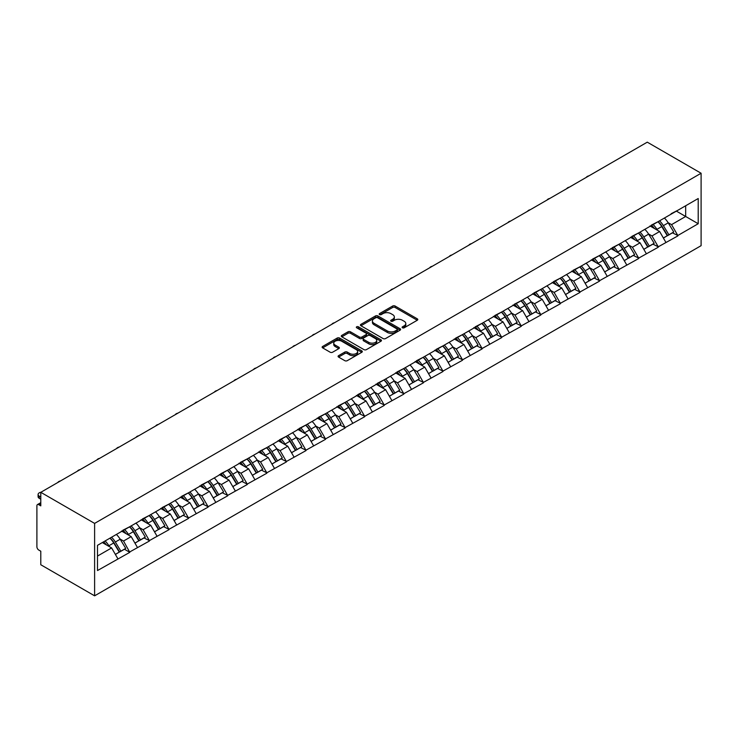 <?xml version="1.0" encoding="UTF-8"?>
<svg xmlns="http://www.w3.org/2000/svg" width="738" height="738" viewBox="0 0 738 738"><rect width="100%" height="100%" fill="white"/><g stroke="black" fill="none" stroke-linecap="round" stroke-linejoin="round"><path stroke-width="1.11" d="M402.468 327.801A1.218 0.701 0 0 0 404.193 327.801L417.284 320.246A1.744 1.006 0 0 0 417.791 319.536A1.744 1.006 0 0 0 417.284 318.825L395.116 306.03A1.744 1.006 0 0 0 392.653 306.03L379.563 313.585A1.218 0.701 0 0 0 379.212 314.084A1.218 0.701 0 0 0 379.563 314.582A1.218 0.701 0 0 0 381.288 314.582L382.985 313.604A5.572 3.22 0 0 1 390.863 313.604L392.708 314.665A5.572 3.22 0 0 1 394.341 316.943A5.572 3.22 0 0 1 392.708 319.222L391.02 320.2A1.218 0.701 0 0 0 390.66 320.698A1.218 0.701 0 0 0 391.02 321.196A1.218 0.701 0 0 0 392.745 321.196L394.433 320.218A5.572 3.22 0 0 1 402.321 320.218L404.166 321.279A5.572 3.22 0 0 1 405.799 323.558A5.572 3.22 0 0 1 404.166 325.836L402.468 326.805A1.218 0.701 0 0 0 402.118 327.303A1.218 0.701 0 0 0 402.468 327.801L402.468 326.805M338.585 355.661A1.744 1.006 0 0 0 338.078 356.371A1.744 1.006 0 0 0 338.585 357.081L344.803 360.67A1.744 1.006 0 0 0 347.266 360.67L361.804 352.284A1.744 1.006 0 0 0 362.312 351.574A1.744 1.006 0 0 0 361.804 350.854L339.637 338.059A1.744 1.006 0 0 0 337.174 338.059L322.635 346.454A1.744 1.006 0 0 0 322.128 347.164A1.744 1.006 0 0 0 322.635 347.875L330.154 352.211A1.744 1.006 0 0 0 332.617 352.211L338.834 348.622A1.744 1.006 0 0 0 339.342 347.912A1.744 1.006 0 0 0 338.834 347.201L335.107 345.043A4.659 2.694 0 0 1 333.742 343.142A4.659 2.694 0 0 1 336.62 340.661A4.659 2.694 0 0 1 341.694 341.242L356.288 349.664A4.659 2.694 0 0 1 357.653 351.574A4.659 2.694 0 0 1 354.775 354.055A4.659 2.694 0 0 1 349.701 353.474L347.266 352.072A1.744 1.006 0 0 0 344.803 352.072L338.585 355.661L338.585 357.081L344.803 353.52L344.803 352.072M40.793 492.32L647.272 142.166L701.1 173.246L94.612 523.399L40.793 492.32L40.793 505.862L38.782 504.709A2.666 1.541 -120 0 0 37.453 504.58A2.666 1.541 -120 0 0 36.9 505.798L36.9 546.793A2.666 1.541 -120 0 0 38.782 550.05L40.793 551.212L40.793 564.755L94.612 595.834L94.612 523.399M383.105 338.558A1.744 1.006 0 0 0 385.568 338.558L400.097 330.172A1.744 1.006 0 0 0 400.614 329.462A1.744 1.006 0 0 0 400.097 328.751L377.93 315.947A1.744 1.006 0 0 0 375.467 315.947L360.937 324.342A1.744 1.006 0 0 0 360.43 325.052A1.744 1.006 0 0 0 360.937 325.762L383.105 338.558M357.174 328.069A1.218 0.701 0 0 1 358.41 328.244L380.928 341.242L366.417 349.618A1.744 1.006 0 0 1 363.954 349.618L341.786 336.814L341.786 335.393A1.744 1.006 0 0 0 341.279 336.104A1.744 1.006 0 0 0 341.786 336.814M341.786 335.393L348.004 331.805A1.744 1.006 0 0 1 350.467 331.805L359.461 336.998A1.744 1.006 0 0 0 361.924 336.998L366.048 334.609A1.744 1.006 0 0 0 366.555 333.899A1.744 1.006 0 0 0 366.048 333.189L356.694 327.783A1.218 0.701 0 0 1 356.334 327.294A1.218 0.701 0 0 1 357.081 326.639A1.218 0.701 0 0 1 358.41 326.796L380.946 339.803A1.744 1.006 0 0 1 381.463 340.513A1.744 1.006 0 0 1 380.946 341.224L380.946 339.803M94.612 595.834L701.1 245.68L701.1 173.246M110.008 538.122A11.891 6.863 -120 0 1 114.076 542.882L119.611 552.024L124.445 549.238L129.805 552.338L123.532 541.037L120.054 539.026M129.805 552.338L97.499 570.548L97.499 545.345L698.213 198.522L698.213 223.734L677.825 235.505L671.552 224.638L668.075 222.627M658.028 221.723A11.891 6.863 -120 0 1 662.097 226.483L667.641 235.634L672.466 232.839L677.825 235.505M677.825 235.939L658.25 246.806L651.977 235.939L648.508 233.928M638.453 233.023A11.891 6.863 -120 0 1 642.521 237.784L648.065 246.935L652.899 244.14L658.25 246.806M658.25 247.239L638.684 258.106L632.411 247.239L628.933 245.228M618.887 244.324A11.891 6.863 -120 0 1 622.955 249.084L628.49 258.235L633.324 255.44L638.684 258.106M638.684 258.54L619.108 269.398L612.835 258.54L609.357 256.529M599.311 255.625A11.891 6.863 -120 0 1 603.38 260.385L608.924 269.527L613.748 266.741L619.108 269.398M619.108 269.84L599.542 280.698L593.269 269.84L589.791 267.829M579.736 266.925A11.891 6.863 -120 0 1 583.804 271.685L589.348 280.827L594.182 278.041L599.542 280.698M599.542 281.132L579.967 291.999L573.694 281.132L570.216 279.13M560.17 278.226A11.891 6.863 -120 0 1 564.238 282.986L569.773 292.128L574.607 289.342L579.967 291.999M579.967 292.433L560.391 303.3L554.118 292.433L550.649 290.431M540.594 289.527A11.891 6.863 -120 0 1 544.662 294.287L550.207 303.429L555.031 300.643L560.391 303.3M560.391 303.733L540.825 314.6L534.552 303.733L531.074 301.731M521.019 300.827A11.891 6.863 -120 0 1 525.087 305.578L530.631 314.729L535.465 311.943L540.825 314.6M540.825 315.034L521.249 325.901L514.976 315.034L511.499 313.032M501.453 312.128A11.891 6.863 -120 0 1 505.521 316.879L511.056 326.03L515.89 323.244L521.249 325.901M521.249 326.334L501.674 337.201L495.401 326.334L491.932 324.333M481.877 323.429A11.891 6.863 -120 0 1 485.945 328.179L491.49 337.331L496.314 334.545L501.674 337.201M501.674 337.635L482.108 348.502L475.835 337.635L472.357 335.633M462.302 334.72A11.891 6.863 -120 0 1 466.379 339.48L471.914 348.631L476.748 345.845L482.108 348.502M482.108 348.936L462.532 359.803L456.259 348.936L452.781 346.925M442.735 346.021A11.891 6.863 -120 0 1 446.804 350.781L452.339 359.932L457.173 357.146L462.532 359.803M462.532 360.236L442.957 371.103L436.684 360.236L433.215 358.225M423.16 357.321A11.891 6.863 -120 0 1 427.228 362.081L432.772 371.232L437.597 368.437L442.957 371.103M442.957 371.537L423.391 382.404L417.118 371.537L413.64 369.526M403.585 368.622A11.891 6.863 -120 0 1 407.662 373.382L413.197 382.533L418.031 379.738L423.391 382.404M423.391 382.837L403.815 393.705L397.542 382.837L394.064 380.826M384.018 379.922A11.891 6.863 -120 0 1 388.087 384.683L393.631 393.834L398.455 391.039L403.815 393.705M403.815 394.138L384.24 404.996L377.967 394.138L374.498 392.127M364.443 391.223A11.891 6.863 -120 0 1 368.511 395.983L374.055 405.134L378.889 402.339L384.24 404.996M384.24 405.439L364.673 416.297L358.4 405.439L354.923 403.428M344.867 402.524A11.891 6.863 -120 0 1 348.945 407.284L354.48 416.426L359.314 413.64L364.673 416.297M364.673 416.739L345.098 427.597L338.825 416.739L335.347 414.728M325.301 413.824A11.891 6.863 -120 0 1 329.369 418.584L334.914 427.726L339.738 424.94L345.098 427.597M345.098 428.031L325.523 438.898L319.25 428.031L315.781 426.029M305.726 425.125A11.891 6.863 -120 0 1 309.794 429.885L315.338 439.027L320.172 436.241L325.523 438.898M325.523 439.331L305.956 450.198L299.683 439.331L296.206 437.33M286.159 436.426A11.891 6.863 -120 0 1 290.228 441.186L295.763 450.328L300.597 447.542L305.956 450.198M305.956 450.632L286.381 461.499L280.108 450.632L276.63 448.63M266.584 447.726A11.891 6.863 -120 0 1 270.652 452.477L276.196 461.628L281.021 458.842L286.381 461.499M286.381 461.933L266.815 472.8L260.542 461.933L257.064 459.931M247.009 459.027A11.891 6.863 -120 0 1 251.077 463.778L256.621 472.929L261.455 470.143L266.815 472.8M266.815 473.233L247.239 484.1L240.966 473.233L237.488 471.231M227.442 470.327A11.891 6.863 -120 0 1 231.511 475.078L237.046 484.229L241.879 481.444L247.239 484.1M247.239 484.534L227.664 495.401L221.391 484.534L217.922 482.532M207.867 481.619A11.891 6.863 -120 0 1 211.935 486.379L217.479 495.53L222.304 492.744L227.664 495.401M227.664 495.835L208.098 506.702L201.825 495.835L198.347 493.823M188.291 492.919A11.891 6.863 -120 0 1 192.36 497.68L197.904 506.831L202.738 504.045L208.098 506.702M208.098 507.135L188.522 518.002L182.249 507.135L178.771 505.124M168.725 504.22A11.891 6.863 -120 0 1 172.793 508.98L178.328 518.131L183.162 515.336L188.522 518.002M188.522 518.436L168.947 529.303L162.674 518.436L159.205 516.425M149.15 515.521A11.891 6.863 -120 0 1 153.218 520.281L158.762 529.432L163.587 526.637L168.947 529.303M168.947 529.736L149.38 540.603L143.107 529.736L139.63 527.725M129.574 526.821A11.891 6.863 -120 0 1 133.652 531.581L139.187 540.733L144.021 537.937L149.38 540.603M149.38 541.037L129.805 551.895M123.154 530.096L129.805 526.692M123.532 541.037L131.189 536.618L121.521 531.037M137.462 547.485L131.189 536.618M142.729 518.796L149.38 515.392M143.107 529.736L150.755 525.318L141.096 519.736M157.028 536.185L150.755 525.318M162.295 507.495L168.947 504.091M162.674 518.436L170.33 514.017L160.672 508.436M176.603 524.884L170.33 514.017M181.871 496.194L188.522 492.79M182.249 507.135L189.906 502.716L180.238 497.135M196.179 513.583L189.906 502.716M201.446 484.894L208.098 481.49M201.825 495.835L209.472 491.416L199.814 485.835M215.745 502.283L209.472 491.416M221.013 473.593L227.664 470.189M221.391 484.534L229.048 480.115L219.389 474.534M235.321 490.982L229.048 480.115M240.588 462.292L247.239 458.888M240.966 473.233L248.623 468.815L238.955 463.243M254.896 479.682L248.623 468.815M260.163 451.001L266.815 447.588M260.542 461.933L268.189 457.514L258.531 451.942M274.462 468.381L268.189 457.514M279.73 439.7L286.381 436.296M280.108 450.632L287.765 446.213L278.106 440.641M294.038 457.08L287.765 446.213M299.305 428.4L305.956 424.996M299.683 439.331L307.331 434.913L297.672 429.341M313.604 445.78L307.331 434.913M318.881 417.099L325.523 413.695M319.25 428.031L326.906 423.612L317.248 418.04M333.179 434.479L326.906 423.612M338.447 405.799L345.098 402.394M338.825 416.739L346.482 412.321L336.814 406.739M352.755 423.178L346.482 412.321M358.022 394.498L364.673 391.094M358.4 405.439L366.048 401.02L356.389 395.439M372.321 411.878L366.048 401.02M377.598 383.197L384.24 379.793M377.967 394.138L385.623 389.719L375.965 384.138M391.896 400.586L385.623 389.719M397.164 371.897L403.815 368.493M397.542 382.837L405.199 378.419L395.531 372.838M411.472 389.286L405.199 378.419M416.739 360.596L423.391 357.192M417.118 371.537L424.765 367.118L415.107 361.537M431.038 377.985L424.765 367.118M436.315 349.295L442.957 345.891M436.684 360.236L444.341 355.817L434.682 350.236M450.614 366.685L444.341 355.817M455.881 337.995L462.532 334.591M456.259 348.936L463.916 344.517L454.248 338.936M470.189 355.384L463.916 344.517M475.456 326.694L482.108 323.29M475.835 337.635L483.482 333.216L473.824 327.635M489.755 344.083L483.482 333.216M495.023 315.394L501.674 311.989M495.401 326.334L503.058 321.916L493.399 316.344M509.331 332.783L503.058 321.916M514.598 304.102L521.249 300.689M514.976 315.034L522.633 310.615L512.965 305.043M528.906 321.482L522.633 310.615M534.174 292.801L540.825 289.397M534.552 303.733L542.199 299.314L532.541 293.742M548.472 310.181L542.199 299.314M553.74 281.501L560.391 278.097M554.118 292.433L561.775 288.014L552.116 282.442M568.048 298.881L561.775 288.014M573.315 270.2L579.967 266.796M573.694 281.132L581.35 276.713L571.682 271.141M587.623 287.58L581.35 276.713M592.891 258.9L599.542 255.496M593.269 269.84L600.916 265.422L591.258 259.841M607.19 276.28L600.916 265.422M612.457 247.599L619.108 244.195M612.835 258.54L620.492 254.121L610.833 248.54M626.765 264.979L620.492 254.121M632.032 236.298L638.684 232.894M632.411 247.239L640.058 242.82L630.4 237.239M646.331 253.688L640.058 242.82M651.608 224.998L658.25 221.594M651.977 235.939L659.634 231.52L649.975 225.939M665.907 242.387L659.634 231.52M671.174 213.697L677.825 210.293M671.552 224.638L685.667 216.483L685.667 205.764L698.213 198.522M676.386 211.123L698.213 223.734M97.499 556.065L111.613 547.919L102.333 542.559M117.886 558.777L111.613 547.919M661.82 226.695L662.447 227.055M642.254 237.996L642.872 238.356M622.678 249.296L623.296 249.656M603.103 260.597L603.73 260.957M583.537 271.898L584.155 272.257M563.961 283.198L564.579 283.558M544.386 294.499L545.013 294.859M524.819 305.8L525.438 306.15M505.244 317.091L505.862 317.451M485.669 328.392L486.296 328.751M466.102 339.692L466.72 340.052M446.527 350.993L447.145 351.353M426.951 362.293L427.579 362.653M407.385 373.594L408.003 373.954M387.81 384.895L388.428 385.254M368.234 396.195L368.862 396.555M348.668 407.496L349.286 407.856M329.093 418.797L329.72 419.156M309.526 430.097L310.144 430.457M289.951 441.398L290.569 441.758M270.376 452.698L271.003 453.049M250.809 463.99L251.427 464.35M231.234 475.29L231.852 475.65M211.658 486.591L212.286 486.951M192.092 497.892L192.71 498.251M172.517 509.192L173.135 509.552M152.941 520.493L153.569 520.853M133.375 531.794L133.993 532.153M113.8 543.094L114.418 543.454M402.957 327.976L404.166 327.285A5.572 3.22 0 0 0 405.799 325.006L405.799 323.558M394.341 316.943L394.341 318.392A5.572 3.22 0 0 1 392.708 320.67L391.509 321.362M417.256 320.264L395.116 307.478A1.744 1.006 0 0 0 392.653 307.478L380.052 314.748M400.097 328.751L400.097 330.172L377.93 317.395A1.744 1.006 0 0 0 375.467 317.395L360.965 325.772M397.026 329.96A1.218 0.701 0 0 0 397.376 329.462A1.218 0.701 0 0 0 397.026 328.964L377.561 317.727A1.218 0.701 0 0 0 375.836 317.727L374.055 318.761A5.572 3.22 0 0 0 372.422 321.03A5.572 3.22 0 0 0 374.055 323.309L387.358 330.984A5.572 3.22 0 0 0 395.236 330.984L397.026 329.96L397.026 331.408A1.218 0.701 0 0 0 397.376 330.91L397.376 329.462M372.422 321.03L372.422 322.478A5.572 3.22 0 0 0 374.055 324.757L374.055 323.309M397.026 331.408L395.236 332.432A5.572 3.22 0 0 1 387.358 332.432L374.055 324.757M341.814 336.832L348.004 333.253L348.004 331.805M366.555 333.899L366.555 335.347A1.744 1.006 0 0 1 366.048 336.058L361.924 338.447A1.744 1.006 0 0 1 359.461 338.447L350.467 333.253A1.744 1.006 0 0 0 348.004 333.253M368.788 342.377A4.659 2.694 0 0 0 373.871 342.967A4.659 2.694 0 0 0 376.74 340.476A4.659 2.694 0 0 0 375.374 338.576L370.236 335.606A1.744 1.006 0 0 0 367.773 335.606L363.649 337.986A1.744 1.006 0 0 0 363.142 338.705A1.744 1.006 0 0 0 363.649 339.415L368.788 342.377L368.788 343.825A4.659 2.694 0 0 0 373.871 344.415A4.659 2.694 0 0 0 376.74 341.925L376.74 340.476M363.142 338.705L363.142 340.153A1.744 1.006 0 0 0 363.649 340.864L363.649 339.415M368.788 343.825L363.649 340.864M357.653 351.574L357.653 353.022A4.659 2.694 0 0 1 354.775 355.504A4.659 2.694 0 0 1 349.701 354.923L347.266 353.52A1.744 1.006 0 0 0 344.803 353.52M333.742 343.142L333.742 344.591A4.659 2.694 0 0 0 335.107 346.491L335.107 345.043M338.807 348.631L335.107 346.491M361.777 352.294L339.637 339.508A1.744 1.006 0 0 0 337.174 339.508L322.663 347.884L322.635 346.454M588.924 175.856A4.077 2.352 0 0 0 586.313 177.369M664.394 218.051A14.548 8.404 60 0 1 668.213 222.839L663.379 225.634A14.548 8.404 -120 0 0 659.569 220.837M663.379 225.634L668.923 234.776L673.748 231.99L668.213 222.839M667.641 235.634L668.923 234.776M672.466 232.839L673.748 231.99M651.248 225.201A11.891 6.863 60 0 1 654.523 228.568M653.102 224.564A14.548 8.404 60 0 1 656.921 229.361L657.466 230.265M663.416 238.07L667.29 235.717L661.746 226.575A14.548 8.404 -120 0 0 657.936 221.778M667.29 235.717L663.37 237.987M569.358 187.157A4.077 2.352 0 0 0 566.738 188.67M644.827 229.352A14.548 8.404 60 0 1 648.637 234.14L643.804 236.935A14.548 8.404 -120 0 0 639.994 232.138M643.804 236.935L649.348 246.077L654.172 243.291L648.637 234.14M648.065 246.935L649.348 246.077M652.899 244.14L654.172 243.291M631.673 236.501A11.891 6.863 60 0 1 634.957 239.868M633.536 235.865A14.548 8.404 60 0 1 637.346 240.662L637.89 241.566M643.84 249.37L647.715 247.018L642.171 237.876A14.548 8.404 -120 0 0 638.361 233.079M647.715 247.018L643.794 249.287M549.782 198.457A4.077 2.352 0 0 0 547.162 199.97M625.252 240.653A14.548 8.404 60 0 1 629.062 245.44L624.237 248.236A14.548 8.404 -120 0 0 620.418 243.439M624.237 248.236L629.772 257.377L634.606 254.592L629.062 245.44M628.49 258.235L629.772 257.377M633.324 255.44L634.606 254.592M612.106 247.802A11.891 6.863 60 0 1 615.381 251.169M613.961 247.165A14.548 8.404 60 0 1 617.771 251.962L618.315 252.866M624.274 260.671L628.139 258.318L622.604 249.176A14.548 8.404 -120 0 0 618.795 244.379M628.139 258.318L624.228 260.588M530.207 209.758A4.077 2.352 0 0 0 527.596 211.262M605.677 251.944A14.548 8.404 60 0 1 609.496 256.741L604.662 259.536A14.548 8.404 -120 0 0 600.852 254.739M604.662 259.536L610.206 268.678L615.031 265.892L609.496 256.741M608.924 269.527L610.206 268.678M613.748 266.741L615.031 265.892M592.531 259.103A11.891 6.863 60 0 1 595.806 262.47M594.385 258.466A14.548 8.404 60 0 1 598.204 263.263L598.749 264.167M604.699 271.971L608.573 269.619L603.029 260.477A14.548 8.404 -120 0 0 599.219 255.68M608.573 269.619L604.653 271.888M510.641 221.059A4.077 2.352 0 0 0 508.021 222.562M586.11 263.245A14.548 8.404 60 0 1 589.92 268.042L585.086 270.828A14.548 8.404 -120 0 0 581.276 266.04M585.086 270.828L590.631 279.979L595.465 277.193L589.92 268.042M589.348 280.827L590.631 279.979M594.182 278.041L595.465 277.193M572.956 270.403A11.891 6.863 60 0 1 576.24 273.77M574.819 269.767A14.548 8.404 60 0 1 578.629 274.564L579.173 275.468M585.123 283.272L588.998 280.92L583.463 271.778A14.548 8.404 -120 0 0 579.644 266.981M588.998 280.92L585.077 283.18M491.065 232.359A4.077 2.352 0 0 0 488.455 233.863M566.535 274.545A14.548 8.404 60 0 1 570.345 279.342L565.52 282.128A14.548 8.404 -120 0 0 561.701 277.34M565.52 282.128L571.055 291.279L575.889 288.493L570.345 279.342M569.773 292.128L571.055 291.279M574.607 289.342L575.889 288.493M553.389 281.704A11.891 6.863 60 0 1 556.664 285.071M555.244 281.067A14.548 8.404 60 0 1 559.053 285.864L559.607 286.768M565.557 294.563L569.422 292.22L563.887 283.069A14.548 8.404 -120 0 0 560.077 278.281M569.422 292.22L565.511 294.48M471.49 243.66A4.077 2.352 0 0 0 468.879 245.164M546.959 285.846A14.548 8.404 60 0 1 550.779 290.643L545.945 293.429A14.548 8.404 -120 0 0 542.135 288.641M545.945 293.429L551.489 302.58L556.314 299.794L550.779 290.643M550.207 303.429L551.489 302.58M555.031 300.643L556.314 299.794M533.814 293.004A11.891 6.863 60 0 1 537.089 296.372M535.668 292.368A14.548 8.404 60 0 1 539.487 297.165L540.031 298.06M545.982 305.864L549.856 303.521L544.312 294.37A14.548 8.404 -120 0 0 540.502 289.582M549.856 303.521L545.935 305.781M451.924 254.961A4.077 2.352 0 0 0 449.304 256.464M527.393 297.146A14.548 8.404 60 0 1 531.203 301.943L526.369 304.729A14.548 8.404 -120 0 0 522.559 299.932M526.369 304.729L531.913 313.881L536.747 311.095L531.203 301.943M530.631 314.729L531.913 313.881M535.465 311.943L536.747 311.095M514.238 304.305A11.891 6.863 60 0 1 517.523 307.672M516.102 303.669A14.548 8.404 60 0 1 519.912 308.466L520.456 309.36M526.415 317.165L530.281 314.822L524.746 305.67A14.548 8.404 -120 0 0 520.927 300.883M530.281 314.822L526.36 317.082M432.348 266.252A4.077 2.352 0 0 0 429.737 267.765M507.818 308.447A14.548 8.404 60 0 1 511.628 313.244L506.803 316.03A14.548 8.404 -120 0 0 502.984 311.233M506.803 316.03L512.338 325.181L517.172 322.386L511.628 313.244M511.056 326.03L512.338 325.181M515.89 323.244L517.172 322.386M494.672 315.606A11.891 6.863 60 0 1 497.947 318.964M496.526 314.969A14.548 8.404 60 0 1 500.336 319.766L500.89 320.661M506.84 328.465L510.714 326.122L505.17 316.971A14.548 8.404 -120 0 0 501.36 312.174M510.714 326.122L506.794 328.382M412.773 277.553A4.077 2.352 0 0 0 410.162 279.065M488.242 319.748A14.548 8.404 60 0 1 492.061 324.545L487.228 327.331A14.548 8.404 -120 0 0 483.418 322.534M487.228 327.331L492.772 336.482L497.596 333.687L492.061 324.545M491.49 337.331L492.772 336.482M496.314 334.545L497.596 333.687M475.097 326.906A11.891 6.863 60 0 1 478.381 330.264M476.951 326.27A14.548 8.404 60 0 1 480.77 331.058L481.314 331.962M487.265 339.766L491.139 337.423L485.595 328.272A14.548 8.404 -120 0 0 481.785 323.475M491.139 337.423L487.218 339.683M393.206 288.853A4.077 2.352 0 0 0 390.587 290.366M468.676 331.048A14.548 8.404 60 0 1 472.486 335.845L467.652 338.631A14.548 8.404 -120 0 0 463.842 333.834M467.652 338.631L473.196 347.782L478.03 344.987L472.486 335.845M471.914 348.631L473.196 347.782M476.748 345.845L478.03 344.987M455.521 338.207A11.891 6.863 60 0 1 458.805 341.565M457.385 337.57A14.548 8.404 60 0 1 461.195 342.358L461.739 343.262M467.698 351.067L471.564 348.723L466.029 339.572A14.548 8.404 -120 0 0 462.209 334.775M471.564 348.723L467.643 350.984M373.631 300.154A4.077 2.352 0 0 0 371.02 301.667M449.101 342.349A14.548 8.404 60 0 1 452.911 347.146L448.086 349.932A14.548 8.404 -120 0 0 444.267 345.135M448.086 349.932L453.621 359.083L458.455 356.288L452.911 347.146M452.339 359.932L453.621 359.083M457.173 357.146L458.455 356.288M435.955 349.508A11.891 6.863 60 0 1 439.23 352.865M437.809 348.871A14.548 8.404 60 0 1 441.619 353.659L442.173 354.563M448.123 362.367L451.997 360.024L446.453 350.873A14.548 8.404 -120 0 0 442.643 346.076M451.997 360.024L448.077 362.284M354.055 311.454A4.077 2.352 0 0 0 351.445 312.967M429.525 353.65A14.548 8.404 60 0 1 433.344 358.447L428.51 361.233A14.548 8.404 -120 0 0 424.701 356.436M428.51 361.233L434.055 370.375L438.879 367.589L433.344 358.447M432.772 371.232L434.055 370.375M437.597 368.437L438.879 367.589M416.38 360.808A11.891 6.863 60 0 1 419.664 364.166M418.234 360.162A14.548 8.404 60 0 1 422.053 364.959L422.597 365.863M428.547 373.668L432.422 371.325L426.878 362.173A14.548 8.404 -120 0 0 423.068 357.376M432.422 371.325L428.501 373.585M334.489 322.755A4.077 2.352 0 0 0 331.869 324.268M409.959 364.95A14.548 8.404 60 0 1 413.769 369.738L408.944 372.533A14.548 8.404 -120 0 0 405.125 367.736M408.944 372.533L414.479 381.675L419.313 378.889L413.769 369.738M413.197 382.533L414.479 381.675M418.031 379.738L419.313 378.889M396.804 372.1A11.891 6.863 60 0 1 400.088 375.467M398.668 371.463A14.548 8.404 60 0 1 402.478 376.26L403.022 377.164M408.981 384.968L412.846 382.616L407.311 373.474A14.548 8.404 -120 0 0 403.492 368.677M412.846 382.616L408.926 384.885M314.914 334.056A4.077 2.352 0 0 0 312.303 335.569M390.384 376.251A14.548 8.404 60 0 1 394.193 381.039L389.369 383.834A14.548 8.404 -120 0 0 385.559 379.037M389.369 383.834L394.904 392.976L399.738 390.19L394.193 381.039M393.631 393.834L394.904 392.976M398.455 391.039L399.738 390.19M377.238 383.4A11.891 6.863 60 0 1 380.513 386.767M379.092 382.764A14.548 8.404 60 0 1 382.902 387.561L383.456 388.465M389.406 396.269L393.28 393.917L387.736 384.775A14.548 8.404 -120 0 0 383.926 379.978M393.28 393.917L389.36 396.186M295.348 345.356A4.077 2.352 0 0 0 292.728 346.869M370.817 387.551A14.548 8.404 60 0 1 374.627 392.339L369.793 395.134A14.548 8.404 -120 0 0 365.983 390.337M369.793 395.134L375.338 404.276L380.162 401.49L374.627 392.339M374.055 405.134L375.338 404.276M378.889 402.339L380.162 401.49M357.662 394.701A11.891 6.863 60 0 1 360.947 398.068M359.517 394.064A14.548 8.404 60 0 1 363.336 398.861L363.88 399.765M369.83 407.57L373.705 405.217L368.161 396.075A14.548 8.404 -120 0 0 364.351 391.278M373.705 405.217L369.784 407.487M275.772 356.657A4.077 2.352 0 0 0 273.152 358.161M351.242 398.843A14.548 8.404 60 0 1 355.052 403.64L350.227 406.426A14.548 8.404 -120 0 0 346.408 401.638M350.227 406.426L355.762 415.577L360.596 412.791L355.052 403.64M354.48 416.426L355.762 415.577M359.314 413.64L360.596 412.791M338.096 406.001A11.891 6.863 60 0 1 341.371 409.369M339.95 405.365A14.548 8.404 60 0 1 343.76 410.162L344.305 411.066M350.264 418.87L354.129 416.518L348.594 407.376A14.548 8.404 -120 0 0 344.775 402.579M354.129 416.518L350.209 418.787M256.197 367.958A4.077 2.352 0 0 0 253.586 369.461M331.666 410.144A14.548 8.404 60 0 1 335.486 414.94L330.652 417.726A14.548 8.404 -120 0 0 326.842 412.939M330.652 417.726L336.196 426.878L341.021 424.092L335.486 414.94M334.914 427.726L336.196 426.878M339.738 424.94L341.021 424.092M318.521 417.302A11.891 6.863 60 0 1 321.796 420.669M320.375 416.666A14.548 8.404 60 0 1 324.194 421.463L324.738 422.367M330.689 430.171L334.563 427.819L329.019 418.667A14.548 8.404 -120 0 0 325.209 413.88M334.563 427.819L330.642 430.079M236.63 379.258A4.077 2.352 0 0 0 234.011 380.762M312.1 421.444A14.548 8.404 60 0 1 315.91 426.241L311.076 429.027A14.548 8.404 -120 0 0 307.266 424.239M311.076 429.027L316.62 438.178L321.445 435.392L315.91 426.241M315.338 439.027L316.62 438.178M320.172 436.241L321.445 435.392M298.945 428.603A11.891 6.863 60 0 1 302.229 431.97M300.809 427.966A14.548 8.404 60 0 1 304.619 432.763L305.163 433.658M311.113 441.462L314.988 439.119L309.443 429.968A14.548 8.404 -120 0 0 305.633 425.18M314.988 439.119L311.067 441.379M217.055 390.559A4.077 2.352 0 0 0 214.435 392.062M292.525 432.745A14.548 8.404 60 0 1 296.335 437.542L291.51 440.328A14.548 8.404 -120 0 0 287.691 435.531M291.51 440.328L297.045 449.479L301.879 446.693L296.335 437.542M295.763 450.328L297.045 449.479M300.597 447.542L301.879 446.693M279.379 439.903A11.891 6.863 60 0 1 282.654 443.27M281.233 439.267A14.548 8.404 60 0 1 285.043 444.064L285.588 444.959M291.547 452.763L295.412 450.42L289.877 441.269A14.548 8.404 -120 0 0 286.067 436.481M295.412 450.42L291.501 452.68M197.48 401.85A4.077 2.352 0 0 0 194.869 403.363M272.949 444.045A14.548 8.404 60 0 1 276.768 448.842L271.935 451.628A14.548 8.404 -120 0 0 268.125 446.831M271.935 451.628L277.479 460.78L282.303 457.994L276.768 448.842M276.196 461.628L277.479 460.78M281.021 458.842L282.303 457.994M259.804 451.204A11.891 6.863 60 0 1 263.079 454.571M261.658 450.567A14.548 8.404 60 0 1 265.477 455.364L266.021 456.259M271.971 464.064L275.846 461.72L270.302 452.569A14.548 8.404 -120 0 0 266.492 447.772M275.846 461.72L271.925 463.981M177.913 413.151A4.077 2.352 0 0 0 175.293 414.664M253.383 455.346A14.548 8.404 60 0 1 257.193 460.143L252.359 462.929A14.548 8.404 -120 0 0 248.549 458.132M252.359 462.929L257.903 472.08L262.737 469.285L257.193 460.143M256.621 472.929L257.903 472.08M261.455 470.143L262.737 469.285M240.228 462.505A11.891 6.863 60 0 1 243.512 465.863M242.092 461.868A14.548 8.404 60 0 1 245.902 466.656L246.446 467.56M252.396 475.364L256.271 473.021L250.736 463.87A14.548 8.404 -120 0 0 246.916 459.073M256.271 473.021L252.35 475.281M158.338 424.451A4.077 2.352 0 0 0 155.727 425.964M233.808 466.647A14.548 8.404 60 0 1 237.618 471.444L232.793 474.23A14.548 8.404 -120 0 0 228.974 469.433M232.793 474.23L238.328 483.381L243.162 480.586L237.618 471.444M237.046 484.229L238.328 483.381M241.879 481.444L243.162 480.586M220.662 473.805A11.891 6.863 60 0 1 223.937 477.163M222.516 473.169A14.548 8.404 60 0 1 226.326 477.956L226.87 478.861M232.83 486.665L236.695 484.322L231.16 475.171A14.548 8.404 -120 0 0 227.35 470.374M236.695 484.322L232.784 486.582M138.762 435.752A4.077 2.352 0 0 0 136.152 437.265M214.232 477.947A14.548 8.404 60 0 1 218.051 482.744L213.217 485.53A14.548 8.404 -120 0 0 209.407 480.733M213.217 485.53L218.762 494.681L223.586 491.886L218.051 482.744M217.479 495.53L218.762 494.681M222.304 492.744L223.586 491.886M201.087 485.106A11.891 6.863 60 0 1 204.361 488.464M202.941 484.469A14.548 8.404 60 0 1 206.76 489.257L207.304 490.161M213.254 497.965L217.129 495.622L211.585 486.471A14.548 8.404 -120 0 0 207.775 481.674M217.129 495.622L213.208 497.882M119.196 447.053A4.077 2.352 0 0 0 116.576 448.566M194.666 489.248A14.548 8.404 60 0 1 198.476 494.045L193.642 496.831A14.548 8.404 -120 0 0 189.832 492.034M193.642 496.831L199.186 505.982L204.02 503.187L198.476 494.045M197.904 506.831L199.186 505.982M202.738 504.045L204.02 503.187M181.511 496.406A11.891 6.863 60 0 1 184.795 499.764M183.375 495.761A14.548 8.404 60 0 1 187.184 500.558L187.729 501.462M193.688 509.266L197.553 506.923L192.018 497.772A14.548 8.404 -120 0 0 188.199 492.975M197.553 506.923L193.633 509.183M99.621 458.353A4.077 2.352 0 0 0 97.01 459.866M175.091 500.548A14.548 8.404 60 0 1 178.9 505.336L174.076 508.131A14.548 8.404 -120 0 0 170.257 503.334M174.076 508.131L179.611 517.273L184.445 514.487L178.9 505.336M178.328 518.131L179.611 517.273M183.162 515.336L184.445 514.487M161.945 507.707A11.891 6.863 60 0 1 165.22 511.065M163.799 507.061A14.548 8.404 60 0 1 167.609 511.858L168.163 512.762M174.113 520.567L177.987 518.224L172.443 509.072A14.548 8.404 -120 0 0 168.633 504.275M177.987 518.224L174.067 520.484M80.045 469.654A4.077 2.352 0 0 0 77.435 471.167M155.515 511.849A14.548 8.404 60 0 1 159.334 516.637L154.5 519.432A14.548 8.404 -120 0 0 150.69 514.635M154.5 519.432L160.045 528.574L164.869 525.788L159.334 516.637M158.762 529.432L160.045 528.574M163.587 526.637L164.869 525.788M142.369 518.999A11.891 6.863 60 0 1 145.654 522.366M144.224 518.362A14.548 8.404 60 0 1 148.043 523.159L148.587 524.063M154.537 531.867L158.412 529.515L152.867 520.373A14.548 8.404 -120 0 0 149.058 515.576M158.412 529.515L154.491 531.784M60.479 480.955A4.077 2.352 0 0 0 57.859 482.467M135.949 523.15A14.548 8.404 60 0 1 139.759 527.938L134.925 530.733A14.548 8.404 -120 0 0 131.115 525.936M134.925 530.733L140.469 539.875L145.303 537.089L139.759 527.938M139.187 540.733L140.469 539.875M144.021 537.937L145.303 537.089M122.794 530.299A11.891 6.863 60 0 1 126.078 533.666M124.657 529.663A14.548 8.404 60 0 1 128.467 534.46L129.012 535.364M134.971 543.168L138.836 540.816L133.301 531.674A14.548 8.404 -120 0 0 129.482 526.877M138.836 540.816L134.916 543.085M39.28 496.157L39.28 498.335A4.077 2.352 180 0 1 38.09 496.665L38.09 494.497A4.077 2.352 0 0 0 39.28 496.157L40.793 497.034M40.904 492.255A4.077 2.352 0 0 0 38.09 494.497M116.373 534.441A14.548 8.404 60 0 1 120.183 539.238L115.359 542.033A14.548 8.404 -120 0 0 111.539 537.236M115.359 542.033L120.894 551.175L125.728 548.389L120.183 539.238M119.611 552.024L120.894 551.175M124.445 549.238L125.728 548.389M103.541 541.849A11.891 6.863 60 0 1 106.503 544.967M105.082 540.963A14.548 8.404 60 0 1 108.892 545.76L109.445 546.664M115.396 554.469L119.27 552.116L113.726 542.974A14.548 8.404 -120 0 0 109.916 538.177M119.27 552.116L115.349 554.386M39.28 498.335L40.793 499.202M40.793 503.547L38.782 504.709M404.166 327.285L404.166 325.836M391.02 321.196L391.02 320.2M392.708 320.67L392.708 319.222M379.563 314.582L379.563 313.585M392.653 307.478L392.653 306.03M395.116 307.478L395.116 306.03M417.284 320.246L417.284 318.825M360.937 325.762L360.937 324.342M375.467 317.395L375.467 315.947M377.93 317.395L377.93 315.947M387.358 332.432L387.358 330.984M395.236 332.432L395.236 330.984M350.467 333.253L350.467 331.805M359.461 338.447L359.461 336.998M361.924 338.447L361.924 336.998M366.048 336.058L366.048 334.609M358.41 328.244L358.41 326.796M347.266 353.52L347.266 352.072M349.701 354.923L349.701 353.474M338.834 348.622L338.834 347.201M337.174 339.508L337.174 338.059M339.637 339.508L339.637 338.059M361.804 352.284L361.804 350.854M661.746 226.575L656.921 229.361M642.171 237.876L637.346 240.662M622.604 249.176L617.771 251.962M603.029 260.477L598.204 263.263M583.463 271.778L578.629 274.564M563.887 283.069L559.053 285.864M544.312 294.37L539.487 297.165M524.746 305.67L519.912 308.466M505.17 316.971L500.336 319.766M485.595 328.272L480.77 331.058M466.029 339.572L461.195 342.358M446.453 350.873L441.619 353.659M426.878 362.173L422.053 364.959M407.311 373.474L402.478 376.26M387.736 384.775L382.902 387.561M368.161 396.075L363.336 398.861M348.594 407.376L343.76 410.162M329.019 418.667L324.194 421.463M309.443 429.968L304.619 432.763M289.877 441.269L285.043 444.064M270.302 452.569L265.477 455.364M250.736 463.87L245.902 466.656M231.16 475.171L226.326 477.956M211.585 486.471L206.76 489.257M192.018 497.772L187.184 500.558M172.443 509.072L167.609 511.858M152.867 520.373L148.043 523.159M133.301 531.674L128.467 534.46M113.726 542.974L108.892 545.76M40.793 502.652L37.453 504.58"/></g></svg>
